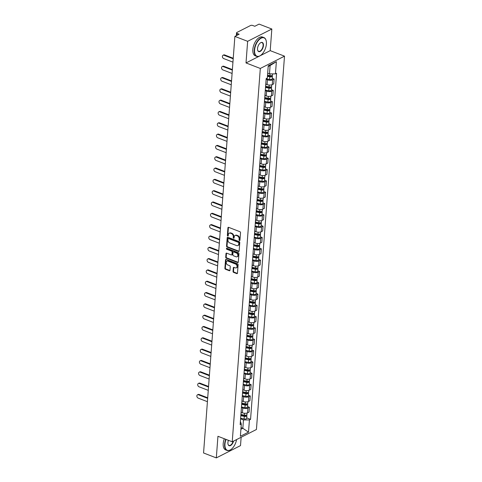 <?xml version="1.0" encoding="UTF-8"?>
<svg xmlns="http://www.w3.org/2000/svg" width="482" height="482" viewBox="0 0 482 482"><rect width="100%" height="100%" fill="white"/><g stroke="black" fill="none" stroke-linecap="round" stroke-linejoin="round"><path stroke-width="0.72" d="M239.47 240.56A0.554 0.41 -116.9 0 0 239.946 240.229L240.518 232.661A0.789 0.584 -116.9 0 0 239.94 231.709L228.619 227.335A0.789 0.584 -116.9 0 0 227.932 227.805L227.365 235.373A0.554 0.41 -116.9 0 0 228.245 235.71L228.317 234.734A2.531 1.868 -116.9 0 1 229.185 233.258A2.531 1.868 -116.9 0 1 230.504 233.234L231.45 233.595A2.531 1.868 -116.9 0 1 233.288 236.65L233.216 237.632A0.554 0.41 -116.9 0 0 234.095 237.969L234.168 236.993A2.531 1.868 -116.9 0 1 235.041 235.517A2.531 1.868 -116.9 0 1 236.355 235.487L237.301 235.855A2.531 1.868 -116.9 0 1 239.138 238.909L239.066 239.891A0.554 0.41 -116.9 0 0 239.47 240.56M233.035 271.432A0.789 0.584 -116.9 0 0 233.613 272.39L236.789 273.613A0.789 0.584 -116.9 0 0 237.475 273.149L238.108 264.745A0.789 0.584 -116.9 0 0 237.53 263.787L226.203 259.418A0.789 0.584 -116.9 0 0 225.522 259.888L224.889 268.287A0.789 0.584 -116.9 0 0 225.468 269.245L229.305 270.727A0.789 0.584 -116.9 0 0 229.986 270.257L230.257 266.66A0.789 0.584 -116.9 0 0 229.679 265.709L227.775 264.973A2.115 1.56 -116.9 0 1 226.287 263.1A2.115 1.56 -116.9 0 1 226.962 261.184A2.115 1.56 -116.9 0 1 228.064 261.16L235.517 264.04A2.115 1.56 -116.9 0 1 237.011 265.913A2.115 1.56 -116.9 0 1 236.337 267.829A2.115 1.56 -116.9 0 1 235.234 267.847L233.993 267.371A0.789 0.584 -116.9 0 0 233.306 267.841L233.035 271.432L233.523 271.191A0.789 0.584 -116.9 0 0 234.095 272.143L237.277 273.372A0.789 0.584 -116.9 0 0 237.403 273.402M259.822 55.918L270.209 50.64L271.836 29.022L247.64 41.319L246.013 62.937L260.31 68.456L232.234 441.795L217.942 436.282L216.316 457.9L203.561 452.978L234.885 36.397L239.162 34.222L237.18 33.451L237.042 35.3M247.64 41.319L234.885 36.397M238.457 251.471A0.789 0.584 -116.9 0 0 239.138 251.002L239.771 242.597A0.789 0.584 -116.9 0 0 239.193 241.645L227.872 237.271A0.789 0.584 -116.9 0 0 227.185 237.74L226.552 246.145A0.789 0.584 -116.9 0 0 227.13 247.097L238.457 251.471L238.939 251.224A0.789 0.584 -116.9 0 0 239.066 251.255M238.939 253.671L238.307 262.075A0.789 0.584 -116.9 0 1 237.626 262.545L226.299 258.171A0.789 0.584 -116.9 0 1 225.721 257.219L225.992 253.622A0.789 0.584 -116.9 0 1 226.673 253.152L231.27 254.924A0.789 0.584 -116.9 0 0 231.95 254.454L232.131 252.068A0.789 0.584 -116.9 0 0 231.553 251.116L226.775 249.266A0.554 0.41 -116.9 0 1 226.847 248.272L238.361 252.713A0.789 0.584 -116.9 0 1 238.939 253.671M271.836 29.022L259.081 24.1L254.797 26.275L252.809 25.51A1.609 0.687 4.3 0 0 250.556 25.504L236.867 32.469A1.609 0.687 4.3 0 0 236.542 32.842A1.609 0.687 4.3 0 0 237.18 33.451M270.209 50.64L284.5 56.159L256.43 429.498L232.234 441.795M216.316 457.9L240.512 445.603L241.139 437.27M265.883 82.47A3.705 1.585 -175.7 0 1 265.919 82.741A3.705 1.585 -175.7 0 1 265.847 83.006M265.817 84.103L267.094 84.597A3.705 1.585 4.3 0 0 272.27 84.603L272.625 79.819A3.705 1.585 -175.7 0 1 267.456 79.807L266.124 79.295M272.625 79.819L274.101 79.066L272.264 78.355M265.486 87.796A3.705 1.585 4.3 0 0 265.558 87.531L265.919 82.741M272.27 84.603L273.746 83.856L274.101 79.066M265.034 93.791A3.705 1.585 -175.7 0 1 265.07 94.062A3.705 1.585 -175.7 0 1 264.992 94.327M271.408 89.67L273.252 90.387L271.776 91.134A3.705 1.585 -175.7 0 1 266.6 91.128L265.275 90.616M264.636 99.111A3.705 1.585 4.3 0 0 264.708 98.852L265.07 94.062M264.967 95.424L266.245 95.918A3.705 1.585 4.3 0 0 271.414 95.924L272.89 95.171L273.252 90.387M264.184 105.106A3.705 1.585 -175.7 0 1 264.22 105.377A3.705 1.585 -175.7 0 1 264.142 105.642M270.559 100.991L272.402 101.702L270.926 102.449A3.705 1.585 -175.7 0 1 265.751 102.443L264.425 101.931M263.781 110.432A3.705 1.585 4.3 0 0 263.859 110.167L264.22 105.377M264.118 106.739L265.389 107.233A3.705 1.585 4.3 0 0 270.565 107.239L272.041 106.492L272.402 101.702M263.335 116.421A3.705 1.585 -175.7 0 1 263.365 116.698A3.705 1.585 -175.7 0 1 263.293 116.963M269.709 112.306L271.553 113.017L270.077 113.77A3.705 1.585 -175.7 0 1 264.901 113.764L263.57 113.252M262.931 121.747A3.705 1.585 4.3 0 0 263.009 121.482L263.365 116.698M263.262 118.06L264.54 118.554A3.705 1.585 4.3 0 0 269.715 118.56L271.191 117.807L271.553 113.017M262.479 127.742A3.705 1.585 -175.7 0 1 262.515 128.013A3.705 1.585 -175.7 0 1 262.443 128.278M268.86 123.627L270.697 124.338L269.221 125.085A3.705 1.585 -175.7 0 1 264.052 125.079L262.72 124.567M262.081 133.068A3.705 1.585 4.3 0 0 262.154 132.803L262.515 128.013M262.413 129.375L263.69 129.869A3.705 1.585 4.3 0 0 268.866 129.875L270.342 129.128L270.697 124.338M261.63 139.057A3.705 1.585 -175.7 0 1 261.666 139.334A3.705 1.585 -175.7 0 1 261.593 139.599M268.004 134.942L269.848 135.653L268.372 136.406A3.705 1.585 -175.7 0 1 263.196 136.4L261.871 135.888M261.232 144.383A3.705 1.585 4.3 0 0 261.304 144.118L261.666 139.334M261.563 140.696L262.841 141.184A3.705 1.585 4.3 0 0 268.01 141.196L269.486 140.443L269.848 135.653M260.78 150.378A3.705 1.585 -175.7 0 1 260.816 150.649A3.705 1.585 -175.7 0 1 260.738 150.914M267.155 146.263L268.998 146.974L267.522 147.721A3.705 1.585 -175.7 0 1 262.347 147.715L261.021 147.203M260.382 155.704A3.705 1.585 4.3 0 0 260.455 155.439L260.816 150.649M260.714 152.011L261.985 152.505A3.705 1.585 4.3 0 0 267.161 152.511L268.637 151.764L268.998 146.974M259.931 161.693A3.705 1.585 -175.7 0 1 259.961 161.97A3.705 1.585 -175.7 0 1 259.888 162.229M266.305 157.578L268.149 158.289L266.673 159.042A3.705 1.585 -175.7 0 1 261.497 159.036L260.166 158.524M259.527 167.019A3.705 1.585 4.3 0 0 259.605 166.754L259.961 161.97M259.858 163.332L261.136 163.82A3.705 1.585 4.3 0 0 266.311 163.832L267.787 163.079L268.149 158.289M259.075 173.014A3.705 1.585 -175.7 0 1 259.111 173.285A3.705 1.585 -175.7 0 1 259.039 173.55M265.455 168.899L267.293 169.61L265.817 170.357A3.705 1.585 -175.7 0 1 260.648 170.351L259.316 169.839M258.677 178.34A3.705 1.585 4.3 0 0 258.75 178.075L259.111 173.285M259.009 174.647L260.286 175.141A3.705 1.585 4.3 0 0 265.462 175.147L266.938 174.4L267.293 169.61M258.225 184.329A3.705 1.585 -175.7 0 1 258.262 184.606A3.705 1.585 -175.7 0 1 258.189 184.865M264.6 180.214L266.444 180.925L264.967 181.678A3.705 1.585 -175.7 0 1 259.792 181.672L258.466 181.154M257.828 189.655A3.705 1.585 4.3 0 0 257.9 189.39L258.262 184.606M258.159 185.968L259.437 186.456A3.705 1.585 4.3 0 0 264.606 186.462L266.082 185.715L266.444 180.925M257.376 195.65A3.705 1.585 -175.7 0 1 257.412 195.921A3.705 1.585 -175.7 0 1 257.334 196.186M263.75 191.535L265.594 192.246L264.118 192.993A3.705 1.585 -175.7 0 1 258.942 192.987L257.617 192.475M256.978 200.976A3.705 1.585 4.3 0 0 257.051 200.711L257.412 195.921M257.31 197.283L258.581 197.777A3.705 1.585 4.3 0 0 263.756 197.783L265.233 197.03L265.594 192.246M256.526 206.965A3.705 1.585 -175.7 0 1 256.557 207.236A3.705 1.585 -175.7 0 1 256.484 207.501M262.901 202.85L264.745 203.561L263.268 204.314A3.705 1.585 -175.7 0 1 258.093 204.308L256.761 203.79M256.123 212.291A3.705 1.585 4.3 0 0 256.201 212.026L256.557 207.236M256.454 208.604L257.731 209.092A3.705 1.585 4.3 0 0 262.907 209.098L264.383 208.351L264.745 203.561M255.677 218.286A3.705 1.585 -175.7 0 1 255.707 218.557A3.705 1.585 -175.7 0 1 255.635 218.822M262.051 214.171L263.889 214.882L262.413 215.629A3.705 1.585 -175.7 0 1 257.243 215.623L255.912 215.111M255.273 223.612A3.705 1.585 4.3 0 0 255.346 223.347L255.707 218.557M255.605 219.919L256.882 220.413A3.705 1.585 4.3 0 0 262.057 220.419L263.534 219.665L263.889 214.882M254.821 229.601A3.705 1.585 -175.7 0 1 254.858 229.872A3.705 1.585 -175.7 0 1 254.785 230.137M261.196 225.486L263.039 226.197L261.563 226.95A3.705 1.585 -175.7 0 1 256.388 226.938L255.062 226.426M254.424 234.927A3.705 1.585 4.3 0 0 254.496 234.662L254.858 229.872M254.755 231.233L256.032 231.728A3.705 1.585 4.3 0 0 261.202 231.734L262.678 230.986L263.039 226.197M253.972 240.922A3.705 1.585 -175.7 0 1 254.008 241.193A3.705 1.585 -175.7 0 1 253.93 241.458M260.346 236.807L262.19 237.518L260.714 238.265A3.705 1.585 -175.7 0 1 255.538 238.259L254.213 237.747M253.574 246.242A3.705 1.585 4.3 0 0 253.646 245.983L254.008 241.193M253.906 242.554L255.177 243.048A3.705 1.585 4.3 0 0 260.352 243.055L261.828 242.301L262.19 237.518M253.122 252.237A3.705 1.585 -175.7 0 1 253.152 252.508A3.705 1.585 -175.7 0 1 253.08 252.773M259.497 248.122L261.34 248.833L259.864 249.586A3.705 1.585 -175.7 0 1 254.689 249.574L253.357 249.061M252.719 257.563A3.705 1.585 4.3 0 0 252.797 257.298L253.152 252.508M253.05 253.869L254.327 254.363A3.705 1.585 4.3 0 0 259.503 254.369L260.979 253.622L261.34 248.833M252.273 263.558A3.705 1.585 -175.7 0 1 252.303 263.829A3.705 1.585 -175.7 0 1 252.231 264.094M258.647 259.437L260.485 260.147L259.015 260.901A3.705 1.585 -175.7 0 1 253.839 260.895L252.508 260.382M251.869 268.878A3.705 1.585 4.3 0 0 251.941 268.619L252.303 263.829M252.2 265.19L253.478 265.684A3.705 1.585 4.3 0 0 258.653 265.69L260.129 264.937L260.485 260.147M251.417 274.873A3.705 1.585 -175.7 0 1 251.453 275.144A3.705 1.585 -175.7 0 1 251.381 275.409M257.792 270.757L259.635 271.468L258.159 272.216A3.705 1.585 -175.7 0 1 252.984 272.21L251.658 271.697M251.02 280.199A3.705 1.585 4.3 0 0 251.092 279.934L251.453 275.144M251.351 276.505L252.628 276.999A3.705 1.585 4.3 0 0 257.804 277.005L259.274 276.258L259.635 271.468M250.568 286.188A3.705 1.585 -175.7 0 1 250.604 286.465A3.705 1.585 -175.7 0 1 250.526 286.73M256.942 282.072L258.786 282.783L257.31 283.537A3.705 1.585 -175.7 0 1 252.134 283.53L250.809 283.018M250.17 291.514A3.705 1.585 4.3 0 0 250.242 291.248L250.604 286.465M250.501 287.826L251.773 288.32A3.705 1.585 4.3 0 0 256.948 288.326L258.424 287.573L258.786 282.783M249.718 297.508A3.705 1.585 -175.7 0 1 249.748 297.78A3.705 1.585 -175.7 0 1 249.676 298.045M256.093 293.393L257.936 294.104L256.46 294.851A3.705 1.585 -175.7 0 1 251.285 294.845L249.953 294.333M249.315 302.835A3.705 1.585 4.3 0 0 249.393 302.569L249.748 297.78M249.646 299.141L250.923 299.635A3.705 1.585 4.3 0 0 256.099 299.641L257.575 298.894L257.936 294.104M248.869 308.823A3.705 1.585 -175.7 0 1 248.899 309.101A3.705 1.585 -175.7 0 1 248.826 309.366M255.243 304.708L257.087 305.419L255.611 306.172A3.705 1.585 -175.7 0 1 250.435 306.166L249.104 305.654M248.465 314.15A3.705 1.585 4.3 0 0 248.537 313.884L248.899 309.101M248.796 310.462L250.074 310.95A3.705 1.585 4.3 0 0 255.249 310.962L256.725 310.209L257.087 305.419M248.013 320.144A3.705 1.585 -175.7 0 1 248.049 320.416A3.705 1.585 -175.7 0 1 247.977 320.681M254.388 316.029L256.231 316.74L254.755 317.487A3.705 1.585 -175.7 0 1 249.58 317.481L248.254 316.969M247.615 325.471A3.705 1.585 4.3 0 0 247.688 325.205L248.049 320.416M247.947 321.777L249.224 322.271A3.705 1.585 4.3 0 0 254.4 322.277L255.876 321.53L256.231 316.74M247.164 331.459A3.705 1.585 -175.7 0 1 247.2 331.737A3.705 1.585 -175.7 0 1 247.121 331.996M253.538 327.344L255.382 328.055L253.906 328.808A3.705 1.585 -175.7 0 1 248.73 328.802L247.405 328.29M246.766 336.785A3.705 1.585 4.3 0 0 246.838 336.52L247.2 331.737M247.097 333.098L248.369 333.586A3.705 1.585 4.3 0 0 253.544 333.598L255.02 332.845L255.382 328.055M246.314 342.78A3.705 1.585 -175.7 0 1 246.344 343.051A3.705 1.585 -175.7 0 1 246.272 343.317M252.689 338.665L254.532 339.376L253.056 340.123A3.705 1.585 -175.7 0 1 247.881 340.117L246.549 339.605M245.91 348.106A3.705 1.585 4.3 0 0 245.989 347.841L246.344 343.051M246.242 344.413L247.519 344.907A3.705 1.585 4.3 0 0 252.695 344.913L254.171 344.16L254.532 339.376M245.465 354.095A3.705 1.585 -175.7 0 1 245.495 354.372A3.705 1.585 -175.7 0 1 245.422 354.632M251.839 349.98L253.683 350.691L252.207 351.444A3.705 1.585 -175.7 0 1 247.031 351.438L245.7 350.92M245.061 359.421A3.705 1.585 4.3 0 0 245.133 359.156L245.495 354.372M245.392 355.734L246.67 356.222A3.705 1.585 4.3 0 0 251.845 356.228L253.321 355.481L253.683 350.691M244.609 365.416A3.705 1.585 -175.7 0 1 244.645 365.687A3.705 1.585 -175.7 0 1 244.573 365.952M250.983 361.301L252.827 362.012L251.351 362.759A3.705 1.585 -175.7 0 1 246.175 362.753L244.85 362.241M244.211 370.742A3.705 1.585 4.3 0 0 244.284 370.477L244.645 365.687M244.543 367.049L245.82 367.543A3.705 1.585 4.3 0 0 250.995 367.549L252.472 366.796L252.827 362.012M243.759 376.731A3.705 1.585 -175.7 0 1 243.796 377.002A3.705 1.585 -175.7 0 1 243.717 377.267M250.134 372.616L251.978 373.327L250.501 374.08A3.705 1.585 -175.7 0 1 245.326 374.074L244 373.556M243.362 382.057A3.705 1.585 4.3 0 0 243.434 381.792L243.796 377.002M243.693 378.37L244.964 378.858A3.705 1.585 4.3 0 0 250.14 378.864L251.616 378.117L251.978 373.327M242.91 388.052A3.705 1.585 -175.7 0 1 242.94 388.323A3.705 1.585 -175.7 0 1 242.868 388.588M249.284 383.937L251.128 384.648L249.652 385.395A3.705 1.585 -175.7 0 1 244.476 385.389L243.145 384.877M242.506 393.378A3.705 1.585 4.3 0 0 242.585 393.113L242.94 388.323M242.838 389.685L244.115 390.179A3.705 1.585 4.3 0 0 249.29 390.185L250.767 389.432L251.128 384.648M242.06 399.367A3.705 1.585 -175.7 0 1 242.091 399.638A3.705 1.585 -175.7 0 1 242.018 399.903M248.435 395.252L250.279 395.963L248.802 396.716A3.705 1.585 -175.7 0 1 243.627 396.704L242.295 396.192M241.657 404.693A3.705 1.585 4.3 0 0 241.729 404.428L242.091 399.638M241.988 401L243.265 401.494A3.705 1.585 4.3 0 0 248.441 401.5L249.917 400.753L250.279 395.963M241.205 410.688A3.705 1.585 -175.7 0 1 241.241 410.959A3.705 1.585 -175.7 0 1 241.169 411.224M247.579 406.573L249.423 407.284L247.947 408.031A3.705 1.585 -175.7 0 1 242.777 408.025L241.446 407.513M240.807 416.008A3.705 1.585 4.3 0 0 240.88 415.749L241.241 410.959M241.139 412.321L242.416 412.815A3.705 1.585 4.3 0 0 247.591 412.821L249.067 412.068L249.423 407.284M267.679 73.18L269.48 73.873L270.107 65.528L268.179 66.51M240.904 429.263L242.832 428.281L243.464 419.936L249.423 419.943L248.507 432.131L240.379 436.264L241.295 424.076L240.157 424.654L266.178 78.59L267.317 78.012L268.233 65.823L276.361 61.696L275.445 73.885L269.48 73.873M249.423 419.943L250.562 419.364L276.584 73.306L275.445 73.885M260.31 68.456L284.5 56.159M246.013 62.937L259.418 56.129M241.03 427.582L242.832 428.281L248.507 432.131M240.398 421.437L241.295 424.076M243.464 419.936L240.596 418.828M246.73 417.888L250.562 419.364M276.361 61.696L270.107 65.528M239.94 240.307A0.554 0.41 -116.9 0 1 239.554 239.644L239.626 238.662A2.531 1.868 -116.9 0 0 237.783 235.608L237.301 235.855M235.041 235.517L235.523 235.27A2.531 1.868 -116.9 0 1 236.837 235.246L237.783 235.608M229.185 233.258L229.673 233.011A2.531 1.868 -116.9 0 1 230.986 232.987L231.932 233.348A2.531 1.868 -116.9 0 1 233.776 236.403L233.698 237.385A0.554 0.41 -116.9 0 0 234.083 238.048M228.486 227.299A0.789 0.584 -116.9 0 0 228.42 227.558L227.847 235.126A0.554 0.41 -116.9 0 0 228.233 235.788M227.739 237.234A0.789 0.584 -116.9 0 0 227.673 237.493L227.04 245.898A0.789 0.584 -116.9 0 0 227.612 246.85L238.939 251.224M238.831 243.042A0.554 0.41 -116.9 0 0 238.427 242.374L228.486 238.536A0.554 0.41 -116.9 0 0 228.01 238.861L227.932 239.897A2.531 1.868 -116.9 0 0 229.775 242.952L236.566 245.573A2.531 1.868 -116.9 0 0 237.885 245.549A2.531 1.868 -116.9 0 0 238.753 244.073L238.831 243.042L239.313 242.795A0.554 0.41 -116.9 0 0 238.909 242.127L238.427 242.374M228.197 238.542L228.685 238.295A0.554 0.41 -116.9 0 1 228.968 238.289L238.909 242.127M237.885 245.549L238.367 245.302A2.531 1.868 -116.9 0 0 239.235 243.826L238.753 244.073M239.313 242.795L239.235 243.826M226.546 253.116A0.789 0.584 -116.9 0 0 226.474 253.375L226.209 256.972A0.789 0.584 -116.9 0 0 226.781 257.924L238.108 262.298A0.789 0.584 -116.9 0 0 238.235 262.329M231.679 254.918L232.161 254.671A0.789 0.584 -116.9 0 0 232.432 254.207L232.613 251.821A0.789 0.584 -116.9 0 0 232.041 250.869L227.257 249.025L226.775 249.266M226.865 248.278A0.554 0.41 -116.9 0 0 227.257 249.025M236.035 256.761A2.115 1.56 -116.9 0 0 237.138 256.743A2.115 1.56 -116.9 0 0 237.813 254.827A2.115 1.56 -116.9 0 0 236.319 252.954L233.692 251.941A0.789 0.584 -116.9 0 0 233.011 252.411L232.83 254.797A0.789 0.584 -116.9 0 0 233.409 255.749L236.035 256.761M237.138 256.743L237.62 256.496A2.115 1.56 -116.9 0 0 238.295 254.58A2.115 1.56 -116.9 0 0 236.807 252.707L236.319 252.954M233.282 251.947L233.764 251.7A0.789 0.584 -116.9 0 1 234.18 251.694L236.807 252.707M233.86 267.335A0.789 0.584 -116.9 0 0 233.794 267.594L233.523 271.191M236.337 267.829L236.819 267.582A2.115 1.56 -116.9 0 0 237.493 265.666A2.115 1.56 -116.9 0 0 236.005 263.793L235.517 264.04M226.962 261.184L227.45 260.937A2.115 1.56 -116.9 0 1 228.546 260.913L236.005 263.793M226.076 259.382A0.789 0.584 -116.9 0 0 226.004 259.641L225.371 268.046A0.789 0.584 -116.9 0 0 225.95 268.998L229.787 270.48A0.789 0.584 -116.9 0 0 229.914 270.516M267.474 75.897L270.125 76.421A0.964 0.416 4.3 0 0 271.378 76.114A0.964 0.416 4.3 0 0 270.998 75.746L271.155 75.668M267.438 76.361L269.812 76.831A2.012 0.862 4.3 0 0 272.42 76.192A2.012 0.862 4.3 0 0 271.86 75.529M266.166 78.759L269.613 79.44A2.012 0.862 4.3 0 0 272.228 78.807L272.42 76.192M271.005 75.68L270.944 76.421M233.198 58.81L223.991 55.255A1.85 1.368 -116.9 0 0 223.027 55.273A1.85 1.368 -116.9 0 0 222.437 56.948A1.85 1.368 -116.9 0 0 223.738 58.593L232.945 62.148M267.534 75.126L269.902 75.596A2.012 0.862 4.3 0 0 272.517 74.963L272.595 73.879M223.027 55.273L223.654 54.954A1.85 1.368 63.1 0 1 224.618 54.936L233.24 58.262M265.6 87.013L269.275 87.736A0.964 0.416 4.3 0 0 270.529 87.435A0.964 0.416 4.3 0 0 270.149 87.067L270.306 86.983M265.564 87.477L268.962 88.146A2.012 0.862 4.3 0 0 271.571 87.513A2.012 0.862 4.3 0 0 271.011 86.85M265.311 90.08L268.763 90.761A2.012 0.862 4.3 0 0 271.378 90.122L271.571 87.513M270.149 86.995L270.095 87.742M232.348 70.125L223.142 66.57A1.85 1.368 -116.9 0 0 222.178 66.588A1.85 1.368 -116.9 0 0 221.581 68.269A1.85 1.368 -116.9 0 0 222.889 69.908L232.095 73.463M265.654 86.242L269.052 86.917A2.012 0.862 4.3 0 0 271.667 86.278L271.776 84.802M222.178 66.588L222.805 66.269A1.85 1.368 63.1 0 1 223.768 66.251L232.39 69.577M264.745 98.334L268.426 99.057A0.964 0.416 4.3 0 0 269.679 98.75A0.964 0.416 4.3 0 0 269.293 98.382L269.456 98.304M264.714 98.798L268.106 99.467A2.012 0.862 4.3 0 0 270.721 98.828A2.012 0.862 4.3 0 0 270.155 98.165M264.461 101.395L267.914 102.076A2.012 0.862 4.3 0 0 270.523 101.443L270.721 98.828M269.299 98.31L269.245 99.057M231.493 81.446L222.286 77.891A1.85 1.368 -116.9 0 0 221.322 77.909A1.85 1.368 -116.9 0 0 220.732 79.584A1.85 1.368 -116.9 0 0 222.039 81.229L231.246 84.778M264.805 97.563L268.203 98.232A2.012 0.862 4.3 0 0 270.812 97.599L270.926 96.123M221.322 77.909L221.955 77.59A1.85 1.368 63.1 0 1 222.919 77.572L231.535 80.898M254.592 50.038A9.821 5.115 111.1 0 0 260.605 55.418A9.821 5.115 111.1 0 0 266.395 44.037A9.821 5.115 111.1 0 0 266.209 40.904A9.821 5.115 111.1 0 0 260.003 38.928A9.821 5.115 111.1 0 0 254.592 50.038M260.515 55.484A10.062 5.242 -68.9 0 1 260.419 55.551A10.062 5.242 -68.9 0 1 256.677 56.346A10.062 5.242 -68.9 0 1 254.255 50.038A10.062 5.242 -68.9 0 1 257.87 40.639A10.062 5.242 -68.9 0 1 263.925 37.572A10.062 5.242 -68.9 0 1 266.154 40.681A10.062 5.242 -68.9 0 1 266.185 40.789M257.539 48.537A4.91 2.561 -68.9 0 1 260.437 42.844A4.91 2.561 -68.9 0 1 263.443 45.537A4.91 2.561 -68.9 0 1 260.738 51.086A4.91 2.561 -68.9 0 1 257.635 50.104A4.91 2.561 -68.9 0 1 257.539 48.537M257.611 49.983A4.669 2.434 111.1 0 0 258.617 51.315A4.669 2.434 111.1 0 0 261.431 49.893A4.669 2.434 111.1 0 0 263.106 45.537A4.669 2.434 111.1 0 0 261.985 42.603A4.669 2.434 111.1 0 0 260.34 42.916M256.677 56.346L255.267 55.804A10.062 5.242 -68.9 0 1 252.839 49.489A10.062 5.242 -68.9 0 1 256.46 40.096A10.062 5.242 -68.9 0 1 262.515 37.03L263.925 37.572M226.04 439.403A9.821 5.115 111.1 0 0 224.955 444.127A9.821 5.115 111.1 0 0 230.974 449.507A9.821 5.115 111.1 0 0 236.584 439.59M230.878 449.573A10.062 5.242 -68.9 0 1 230.788 449.64A10.062 5.242 -68.9 0 1 227.046 450.441A10.062 5.242 -68.9 0 1 224.618 444.127A10.062 5.242 -68.9 0 1 225.733 439.289M233.547 441.132A4.91 2.561 -68.9 0 1 230.619 445.501A4.91 2.561 -68.9 0 1 228.004 444.193A4.91 2.561 -68.9 0 1 227.908 442.627A4.91 2.561 -68.9 0 1 228.426 440.325M227.046 450.441L225.636 449.893A10.062 5.242 -68.9 0 1 223.208 443.579A10.062 5.242 -68.9 0 1 224.323 438.741M227.98 444.073A4.669 2.434 111.1 0 0 228.986 445.404A4.669 2.434 111.1 0 0 233.143 441.337M263.895 109.649L267.57 110.372A0.964 0.416 4.3 0 0 268.829 110.071A0.964 0.416 4.3 0 0 268.444 109.703L268.607 109.619M263.859 110.113L267.257 110.782A2.012 0.862 4.3 0 0 269.872 110.149A2.012 0.862 4.3 0 0 269.305 109.486M263.612 112.716L267.064 113.397A2.012 0.862 4.3 0 0 269.673 112.758L269.872 110.149M268.45 109.631L268.396 110.378M230.643 92.761L221.437 89.206A1.85 1.368 -116.9 0 0 220.473 89.224A1.85 1.368 -116.9 0 0 219.882 90.905A1.85 1.368 -116.9 0 0 221.19 92.544L230.396 96.099M263.955 108.878L267.353 109.547A2.012 0.862 4.3 0 0 269.962 108.914L270.077 107.438M220.473 89.224L221.105 88.905A1.85 1.368 63.1 0 1 222.069 88.887L230.685 92.213M263.045 120.964L266.721 121.693A0.964 0.416 4.3 0 0 267.974 121.386A0.964 0.416 4.3 0 0 267.594 121.018L267.751 120.94M263.009 121.428L266.407 122.103A2.012 0.862 4.3 0 0 269.016 121.464A2.012 0.862 4.3 0 0 268.456 120.801M262.762 124.031L266.209 124.711A2.012 0.862 4.3 0 0 268.823 124.079L269.016 121.464M267.6 120.946L267.54 121.693M229.793 104.076L220.587 100.527A1.85 1.368 -116.9 0 0 219.623 100.545A1.85 1.368 -116.9 0 0 219.033 102.22A1.85 1.368 -116.9 0 0 220.334 103.865L229.54 107.414M263.106 120.199L266.498 120.868A2.012 0.862 4.3 0 0 269.113 120.235L269.221 118.759M219.623 100.545L220.25 100.226A1.85 1.368 63.1 0 1 221.214 100.208L229.836 103.534M262.196 132.285L265.871 133.008A0.964 0.416 4.3 0 0 267.124 132.707A0.964 0.416 4.3 0 0 266.745 132.339L266.901 132.255M262.16 132.749L265.558 133.418A2.012 0.862 4.3 0 0 268.167 132.785A2.012 0.862 4.3 0 0 267.606 132.122M261.913 135.352L265.359 136.032A2.012 0.862 4.3 0 0 267.974 135.394L268.167 132.785M266.745 132.267L266.691 133.008M228.944 115.397L219.738 111.842A1.85 1.368 -116.9 0 0 218.774 111.86A1.85 1.368 -116.9 0 0 218.177 113.541A1.85 1.368 -116.9 0 0 219.485 115.18L228.691 118.735M262.25 131.514L265.648 132.182A2.012 0.862 4.3 0 0 268.263 131.55L268.372 130.074M218.774 111.86L219.4 111.541A1.85 1.368 63.1 0 1 220.364 111.523L228.986 114.849M261.34 143.6L265.022 144.329A0.964 0.416 4.3 0 0 266.275 144.022A0.964 0.416 4.3 0 0 265.889 143.654L266.052 143.576M261.31 144.064L264.708 144.739A2.012 0.862 4.3 0 0 267.317 144.1A2.012 0.862 4.3 0 0 266.751 143.437M261.057 146.667L264.51 147.347A2.012 0.862 4.3 0 0 267.118 146.715L267.317 144.1M265.895 143.582L265.841 144.329M228.094 126.712L218.882 123.163A1.85 1.368 -116.9 0 0 217.918 123.181A1.85 1.368 -116.9 0 0 217.328 124.856A1.85 1.368 -116.9 0 0 218.635 126.501L227.841 130.05M261.401 142.835L264.799 143.503A2.012 0.862 4.3 0 0 267.408 142.865L267.522 141.395M217.918 123.181L218.551 122.862A1.85 1.368 63.1 0 1 219.515 122.844L228.131 126.17M260.491 154.921L264.166 155.644A0.964 0.416 4.3 0 0 265.425 155.343A0.964 0.416 4.3 0 0 265.04 154.975L265.202 154.891M260.455 155.385L263.853 156.054A2.012 0.862 4.3 0 0 266.468 155.421A2.012 0.862 4.3 0 0 265.901 154.758M260.208 157.988L263.66 158.668A2.012 0.862 4.3 0 0 266.269 158.03L266.468 155.421M265.046 154.903L264.992 155.644M227.239 138.033L218.033 134.478A1.85 1.368 -116.9 0 0 217.069 134.496A1.85 1.368 -116.9 0 0 216.478 136.177A1.85 1.368 -116.9 0 0 217.786 137.816L226.992 141.371M260.551 154.15L263.949 154.818A2.012 0.862 4.3 0 0 266.558 154.186L266.673 152.71M217.069 134.496L217.701 134.177A1.85 1.368 63.1 0 1 218.665 134.159L227.281 137.484M259.641 166.236L263.317 166.965A0.964 0.416 4.3 0 0 264.57 166.658A0.964 0.416 4.3 0 0 264.19 166.29L264.347 166.212M259.605 166.7L263.003 167.368A2.012 0.862 4.3 0 0 265.618 166.736A2.012 0.862 4.3 0 0 265.052 166.073M259.358 169.303L262.804 169.983A2.012 0.862 4.3 0 0 265.419 169.351L265.618 166.736M264.196 166.218L264.136 166.965M226.389 149.348L217.183 145.799A1.85 1.368 -116.9 0 0 216.219 145.817A1.85 1.368 -116.9 0 0 215.629 147.492A1.85 1.368 -116.9 0 0 216.93 149.137L226.136 152.686M259.702 165.471L263.094 166.139A2.012 0.862 4.3 0 0 265.709 165.501L265.817 164.031M216.219 145.817L216.846 145.498A1.85 1.368 63.1 0 1 217.81 145.48L226.432 148.805M258.792 177.557L262.467 178.28A0.964 0.416 4.3 0 0 263.72 177.978A0.964 0.416 4.3 0 0 263.341 177.611L263.497 177.527M258.756 178.021L262.154 178.689A2.012 0.862 4.3 0 0 264.763 178.057A2.012 0.862 4.3 0 0 264.202 177.394M258.509 180.623L261.955 181.298A2.012 0.862 4.3 0 0 264.57 180.666L264.763 178.057M263.341 177.539L263.286 178.28M225.54 160.669L216.334 157.114A1.85 1.368 -116.9 0 0 215.37 157.132A1.85 1.368 -116.9 0 0 214.779 158.807A1.85 1.368 -116.9 0 0 216.081 160.452L225.287 164.007M258.846 176.786L262.244 177.454A2.012 0.862 4.3 0 0 264.859 176.822L264.967 175.346M215.37 157.132L215.996 156.813A1.85 1.368 63.1 0 1 216.96 156.795L225.582 160.12M257.942 188.872L261.618 189.601A0.964 0.416 4.3 0 0 262.871 189.293A0.964 0.416 4.3 0 0 262.485 188.926L262.648 188.842M257.906 189.336L261.304 190.004A2.012 0.862 4.3 0 0 263.913 189.372A2.012 0.862 4.3 0 0 263.353 188.709M257.653 191.938L261.105 192.619A2.012 0.862 4.3 0 0 263.714 191.981L263.913 189.372M262.491 188.854L262.437 189.601M224.69 171.984L215.484 168.435A1.85 1.368 -116.9 0 0 214.514 168.453A1.85 1.368 -116.9 0 0 213.924 170.128A1.85 1.368 -116.9 0 0 215.231 171.767L224.437 175.321M257.997 188.107L261.395 188.775A2.012 0.862 4.3 0 0 264.003 188.137L264.118 186.667M214.514 168.453L215.147 168.128A1.85 1.368 63.1 0 1 216.111 168.11L224.726 171.441M257.087 200.193L260.768 200.916A0.964 0.416 4.3 0 0 262.021 200.608A0.964 0.416 4.3 0 0 261.636 200.241L261.798 200.163M257.051 200.657L260.449 201.325A2.012 0.862 4.3 0 0 263.064 200.687A2.012 0.862 4.3 0 0 262.497 200.03M256.804 203.253L260.256 203.934A2.012 0.862 4.3 0 0 262.865 203.302L263.064 200.687M261.642 200.175L261.587 200.916M223.835 183.305L214.629 179.75A1.85 1.368 -116.9 0 0 213.665 179.768A1.85 1.368 -116.9 0 0 213.074 181.443A1.85 1.368 -116.9 0 0 214.382 183.088L223.588 186.642M257.147 199.421L260.545 200.09A2.012 0.862 4.3 0 0 263.154 199.458L263.268 197.982M213.665 179.768L214.297 179.449A1.85 1.368 63.1 0 1 215.261 179.431L223.877 182.756M256.237 211.508L259.912 212.237A0.964 0.416 4.3 0 0 261.166 211.929A0.964 0.416 4.3 0 0 260.786 211.562L260.943 211.478M256.201 211.972L259.599 212.64A2.012 0.862 4.3 0 0 262.214 212.008A2.012 0.862 4.3 0 0 261.648 211.345M255.954 214.574L259.4 215.255A2.012 0.862 4.3 0 0 262.015 214.617L262.214 212.008M260.792 211.49L260.732 212.237M222.985 194.62L213.779 191.065A1.85 1.368 -116.9 0 0 212.815 191.083A1.85 1.368 -116.9 0 0 212.225 192.764A1.85 1.368 -116.9 0 0 213.526 194.403L222.732 197.957M256.297 210.736L259.69 211.411A2.012 0.862 4.3 0 0 262.304 210.773L262.413 209.296M212.815 191.083L213.442 190.764A1.85 1.368 63.1 0 1 214.406 190.745L223.027 194.071M255.388 222.829L259.063 223.552A0.964 0.416 4.3 0 0 260.316 223.244A0.964 0.416 4.3 0 0 259.937 222.877L260.093 222.798M255.352 223.293L258.75 223.961A2.012 0.862 4.3 0 0 261.358 223.323A2.012 0.862 4.3 0 0 260.798 222.66M255.105 225.889L258.551 226.57A2.012 0.862 4.3 0 0 261.166 225.938L261.358 223.323M259.937 222.811L259.882 223.552M222.136 205.941L212.93 202.386A1.85 1.368 -116.9 0 0 211.966 202.404A1.85 1.368 -116.9 0 0 211.375 204.079A1.85 1.368 -116.9 0 0 212.676 205.724L221.883 209.278M255.442 222.057L258.84 222.726A2.012 0.862 4.3 0 0 261.455 222.094L261.563 220.617M211.966 202.404L212.592 202.085A1.85 1.368 63.1 0 1 213.556 202.066L222.178 205.392M254.538 234.144L258.213 234.867A0.964 0.416 4.3 0 0 259.467 234.565A0.964 0.416 4.3 0 0 259.081 234.198L259.244 234.113M254.502 234.607L257.9 235.276A2.012 0.862 4.3 0 0 260.509 234.644A2.012 0.862 4.3 0 0 259.949 233.981M254.249 237.21L257.701 237.891A2.012 0.862 4.3 0 0 260.31 237.252L260.509 234.644M259.087 234.125L259.033 234.873M221.286 217.255L212.08 213.701A1.85 1.368 -116.9 0 0 211.11 213.719A1.85 1.368 -116.9 0 0 210.52 215.4A1.85 1.368 -116.9 0 0 211.827 217.039L221.033 220.593M254.592 233.372L257.99 234.047A2.012 0.862 4.3 0 0 260.599 233.409L260.714 231.932M211.11 213.719L211.743 213.399A1.85 1.368 63.1 0 1 212.707 213.381L221.322 216.707M253.683 245.465L257.364 246.188A0.964 0.416 4.3 0 0 258.617 245.88A0.964 0.416 4.3 0 0 258.232 245.513L258.394 245.434M253.653 245.928L257.045 246.597A2.012 0.862 4.3 0 0 259.659 245.959A2.012 0.862 4.3 0 0 259.093 245.296M253.399 248.525L256.852 249.206A2.012 0.862 4.3 0 0 259.461 248.573L259.659 245.959M258.238 245.446L258.183 246.188M220.431 228.576L211.224 225.022A1.85 1.368 -116.9 0 0 210.26 225.04A1.85 1.368 -116.9 0 0 209.67 226.715A1.85 1.368 -116.9 0 0 210.977 228.36L220.184 231.914M253.743 244.693L257.141 245.362A2.012 0.862 4.3 0 0 259.75 244.729L259.864 243.253M210.26 225.04L210.893 224.72A1.85 1.368 63.1 0 1 211.857 224.702L220.473 228.028M252.833 256.779L256.508 257.502A0.964 0.416 4.3 0 0 257.762 257.201A0.964 0.416 4.3 0 0 257.382 256.834L257.539 256.749M252.797 257.243L256.195 257.912A2.012 0.862 4.3 0 0 258.81 257.28A2.012 0.862 4.3 0 0 258.244 256.617M252.55 259.846L255.996 260.527A2.012 0.862 4.3 0 0 258.611 259.888L258.81 257.28M257.388 256.761L257.328 257.509M219.581 239.891L210.375 236.337A1.85 1.368 -116.9 0 0 209.411 236.355A1.85 1.368 -116.9 0 0 208.82 238.036A1.85 1.368 -116.9 0 0 210.122 239.675L219.328 243.229M252.893 256.008L256.285 256.683A2.012 0.862 4.3 0 0 258.9 256.044L259.009 254.568M209.411 236.355L210.038 236.035A1.85 1.368 63.1 0 1 211.002 236.017L219.623 239.343M251.984 268.094L255.659 268.823A0.964 0.416 4.3 0 0 256.912 268.516A0.964 0.416 4.3 0 0 256.532 268.149L256.689 268.07M251.947 268.558L255.346 269.233A2.012 0.862 4.3 0 0 257.954 268.595A2.012 0.862 4.3 0 0 257.394 267.932M251.7 271.161L255.147 271.842A2.012 0.862 4.3 0 0 257.762 271.209L257.954 268.595M256.538 268.076L256.478 268.823M218.732 251.212L209.525 247.658A1.85 1.368 -116.9 0 0 208.561 247.676A1.85 1.368 -116.9 0 0 207.971 249.351A1.85 1.368 -116.9 0 0 209.272 250.995L218.479 254.544M252.038 267.329L255.436 267.998A2.012 0.862 4.3 0 0 258.051 267.365L258.159 265.889M208.561 247.676L209.188 247.356A1.85 1.368 63.1 0 1 210.152 247.338L218.774 250.664M251.134 279.415L254.809 280.138A0.964 0.416 4.3 0 0 256.062 279.837A0.964 0.416 4.3 0 0 255.677 279.47L255.84 279.385M251.098 279.879L254.496 280.548A2.012 0.862 4.3 0 0 257.105 279.915A2.012 0.862 4.3 0 0 256.545 279.253M250.845 282.482L254.297 283.163A2.012 0.862 4.3 0 0 256.912 282.524L257.105 279.915M255.683 279.397L255.629 280.144M217.882 262.527L208.676 258.973A1.85 1.368 -116.9 0 0 207.712 258.991A1.85 1.368 -116.9 0 0 207.115 260.672A1.85 1.368 -116.9 0 0 208.423 262.31L217.629 265.865M251.188 278.644L254.586 279.313A2.012 0.862 4.3 0 0 257.195 278.68L257.31 277.204M207.712 258.991L208.338 258.671A1.85 1.368 63.1 0 1 209.302 258.653L217.918 261.979M250.279 290.73L253.96 291.459A0.964 0.416 4.3 0 0 255.213 291.152A0.964 0.416 4.3 0 0 254.827 290.785L254.99 290.706M250.248 291.194L253.64 291.869A2.012 0.862 4.3 0 0 256.255 291.23A2.012 0.862 4.3 0 0 255.689 290.568M249.995 293.797L253.448 294.478A2.012 0.862 4.3 0 0 256.056 293.845L256.255 291.23M254.833 290.712L254.779 291.459M217.027 273.842L207.82 270.294A1.85 1.368 -116.9 0 0 206.856 270.312A1.85 1.368 -116.9 0 0 206.266 271.987A1.85 1.368 -116.9 0 0 207.573 273.631L216.78 277.18M250.339 289.965L253.737 290.634A2.012 0.862 4.3 0 0 256.346 289.995L256.46 288.525M206.856 270.312L207.489 269.992A1.85 1.368 63.1 0 1 208.453 269.974L217.069 273.3M249.429 302.051L253.104 302.774A0.964 0.416 4.3 0 0 254.357 302.473A0.964 0.416 4.3 0 0 253.978 302.106L254.135 302.021M249.393 302.515L252.791 303.184A2.012 0.862 4.3 0 0 255.406 302.551A2.012 0.862 4.3 0 0 254.839 301.889M249.146 305.118L252.598 305.799A2.012 0.862 4.3 0 0 255.207 305.16L255.406 302.551M253.984 302.033L253.93 302.774M216.177 285.163L206.971 281.608A1.85 1.368 -116.9 0 0 206.007 281.627A1.85 1.368 -116.9 0 0 205.416 283.308A1.85 1.368 -116.9 0 0 206.718 284.946L215.924 288.501M249.489 301.28L252.887 301.949A2.012 0.862 4.3 0 0 255.496 301.316L255.605 299.84M206.007 281.627L206.633 281.307A1.85 1.368 63.1 0 1 207.597 281.289L216.219 284.615M248.579 313.366L252.255 314.095A0.964 0.416 4.3 0 0 253.508 313.788A0.964 0.416 4.3 0 0 253.128 313.421L253.285 313.342M248.543 313.83L251.941 314.505A2.012 0.862 4.3 0 0 254.55 313.866A2.012 0.862 4.3 0 0 253.99 313.204M248.296 316.433L251.743 317.114A2.012 0.862 4.3 0 0 254.357 316.481L254.55 313.866M253.134 313.348L253.074 314.095M215.327 296.478L206.121 292.929A1.85 1.368 -116.9 0 0 205.157 292.948A1.85 1.368 -116.9 0 0 204.567 294.623A1.85 1.368 -116.9 0 0 205.868 296.267L215.074 299.816M248.634 312.601L252.032 313.27A2.012 0.862 4.3 0 0 254.647 312.631L254.755 311.161M205.157 292.948L205.784 292.628A1.85 1.368 63.1 0 1 206.748 292.61L215.37 295.936M247.73 324.687L251.405 325.41A0.964 0.416 4.3 0 0 252.658 325.109A0.964 0.416 4.3 0 0 252.273 324.741L252.435 324.657M247.694 325.151L251.092 325.82A2.012 0.862 4.3 0 0 253.701 325.187A2.012 0.862 4.3 0 0 253.14 324.525M247.441 327.754L250.893 328.435A2.012 0.862 4.3 0 0 253.508 327.796L253.701 325.187M252.279 324.669L252.225 325.41M214.478 307.799L205.272 304.244A1.85 1.368 -116.9 0 0 204.308 304.263A1.85 1.368 -116.9 0 0 203.711 305.943A1.85 1.368 -116.9 0 0 205.019 307.582L214.225 311.137M247.784 323.916L251.182 324.585A2.012 0.862 4.3 0 0 253.797 323.952L253.906 322.476M204.308 304.263L204.934 303.943A1.85 1.368 63.1 0 1 205.898 303.925L214.514 307.251M246.874 336.002L250.556 336.731A0.964 0.416 4.3 0 0 251.809 336.424A0.964 0.416 4.3 0 0 251.423 336.056L251.586 335.978M246.844 336.466L250.236 337.135A2.012 0.862 4.3 0 0 252.851 336.502A2.012 0.862 4.3 0 0 252.285 335.84M246.591 339.069L250.044 339.75A2.012 0.862 4.3 0 0 252.652 339.117L252.851 336.502M251.429 335.984L251.375 336.731M213.622 319.114L204.416 315.565A1.85 1.368 -116.9 0 0 203.452 315.583A1.85 1.368 -116.9 0 0 202.862 317.258A1.85 1.368 -116.9 0 0 204.169 318.897L213.375 322.452M246.935 335.237L250.333 335.906A2.012 0.862 4.3 0 0 252.942 335.267L253.056 333.797M203.452 315.583L204.085 315.264A1.85 1.368 63.1 0 1 205.049 315.246L213.665 318.572M246.025 347.323L249.7 348.046A0.964 0.416 4.3 0 0 250.953 347.739A0.964 0.416 4.3 0 0 250.574 347.371L250.736 347.293M245.989 347.787L249.387 348.456A2.012 0.862 4.3 0 0 252.002 347.823A2.012 0.862 4.3 0 0 251.435 347.161M245.742 350.39L249.194 351.065A2.012 0.862 4.3 0 0 251.803 350.432L252.002 347.823M250.58 347.305L250.526 348.046M212.773 330.435L203.567 326.88A1.85 1.368 -116.9 0 0 202.603 326.898A1.85 1.368 -116.9 0 0 202.012 328.573A1.85 1.368 -116.9 0 0 203.314 330.218L212.526 333.773M246.085 346.552L249.483 347.221A2.012 0.862 4.3 0 0 252.092 346.588L252.2 345.112M202.603 326.898L203.229 326.579A1.85 1.368 63.1 0 1 204.199 326.561L212.815 329.887M245.175 358.638L248.851 359.367A0.964 0.416 4.3 0 0 250.104 359.06A0.964 0.416 4.3 0 0 249.724 358.692L249.881 358.608M245.139 359.102L248.537 359.771A2.012 0.862 4.3 0 0 251.146 359.138A2.012 0.862 4.3 0 0 250.586 358.475M244.892 361.705L248.338 362.386A2.012 0.862 4.3 0 0 250.953 361.747L251.146 359.138M249.73 358.62L249.67 359.367M211.923 341.75L202.717 338.201A1.85 1.368 -116.9 0 0 201.753 338.219A1.85 1.368 -116.9 0 0 201.163 339.894A1.85 1.368 -116.9 0 0 202.464 341.533L211.67 345.088M245.23 357.873L248.628 358.542A2.012 0.862 4.3 0 0 251.243 357.903L251.351 356.427M201.753 338.219L202.38 337.894A1.85 1.368 63.1 0 1 203.344 337.876L211.966 341.208M244.326 369.959L248.001 370.682A0.964 0.416 4.3 0 0 249.254 370.375A0.964 0.416 4.3 0 0 248.869 370.007L249.031 369.929M244.29 370.423L247.688 371.092A2.012 0.862 4.3 0 0 250.297 370.453A2.012 0.862 4.3 0 0 249.736 369.79M244.037 373.02L247.489 373.701A2.012 0.862 4.3 0 0 250.104 373.068L250.297 370.453M248.875 369.941L248.82 370.682M211.074 353.071L201.868 349.516A1.85 1.368 -116.9 0 0 200.904 349.534A1.85 1.368 -116.9 0 0 200.307 351.209A1.85 1.368 -116.9 0 0 201.615 352.854L210.821 356.409M244.38 369.188L247.778 369.857A2.012 0.862 4.3 0 0 250.393 369.224L250.501 367.748M200.904 349.534L201.53 349.215A1.85 1.368 63.1 0 1 202.494 349.197L211.11 352.523M243.47 381.274L247.152 382.003A0.964 0.416 4.3 0 0 248.405 381.696A0.964 0.416 4.3 0 0 248.019 381.328L248.182 381.244M243.44 381.738L246.832 382.407A2.012 0.862 4.3 0 0 249.447 381.774A2.012 0.862 4.3 0 0 248.881 381.111M243.187 384.341L246.639 385.022A2.012 0.862 4.3 0 0 249.248 384.383L249.447 381.774M248.025 381.256L247.971 382.003M210.218 364.386L201.012 360.831A1.85 1.368 -116.9 0 0 200.048 360.849A1.85 1.368 -116.9 0 0 199.458 362.53A1.85 1.368 -116.9 0 0 200.765 364.169L209.971 367.724M243.531 380.503L246.929 381.178A2.012 0.862 4.3 0 0 249.537 380.539L249.652 379.063M200.048 360.849L200.681 360.53A1.85 1.368 63.1 0 1 201.645 360.512L210.26 363.838M242.621 392.595L246.296 393.318A0.964 0.416 4.3 0 0 247.549 393.011A0.964 0.416 4.3 0 0 247.17 392.643L247.332 392.565M242.585 393.059L245.983 393.728A2.012 0.862 4.3 0 0 248.598 393.089A2.012 0.862 4.3 0 0 248.031 392.426M242.338 395.656L245.79 396.337A2.012 0.862 4.3 0 0 248.399 395.704L248.598 393.089M247.176 392.577L247.121 393.318M209.369 375.707L200.163 372.152A1.85 1.368 -116.9 0 0 199.199 372.17A1.85 1.368 -116.9 0 0 198.608 373.845A1.85 1.368 -116.9 0 0 199.91 375.49L209.122 379.045M242.681 391.824L246.079 392.493A2.012 0.862 4.3 0 0 248.688 391.86L248.796 390.384M199.199 372.17L199.831 371.851A1.85 1.368 63.1 0 1 200.795 371.833L209.411 375.159M241.771 403.91L245.446 404.633A0.964 0.416 4.3 0 0 246.7 404.332A0.964 0.416 4.3 0 0 246.32 403.964L246.477 403.88M241.735 404.374L245.133 405.043A2.012 0.862 4.3 0 0 247.742 404.41A2.012 0.862 4.3 0 0 247.182 403.747M241.488 406.977L244.934 407.658A2.012 0.862 4.3 0 0 247.549 407.019L247.742 404.41M246.326 403.892L246.266 404.639M208.519 387.022L199.313 383.467A1.85 1.368 -116.9 0 0 198.349 383.485A1.85 1.368 -116.9 0 0 197.759 385.166A1.85 1.368 -116.9 0 0 199.06 386.805L208.266 390.36M241.831 403.139L245.224 403.814A2.012 0.862 4.3 0 0 247.838 403.175L247.947 401.699M198.349 383.485L198.976 383.166A1.85 1.368 63.1 0 1 199.94 383.148L208.561 386.474M240.922 415.231L244.597 415.954A0.964 0.416 4.3 0 0 245.85 415.647A0.964 0.416 4.3 0 0 245.465 415.279L245.627 415.201M240.886 415.695L244.284 416.364A2.012 0.862 4.3 0 0 246.892 415.725A2.012 0.862 4.3 0 0 246.332 415.062M240.632 418.292L244.085 418.972A2.012 0.862 4.3 0 0 246.7 418.34L246.892 415.725M245.471 415.207L245.416 415.954M207.67 398.343L198.464 394.788A1.85 1.368 -116.9 0 0 197.5 394.806A1.85 1.368 -116.9 0 0 196.903 396.481A1.85 1.368 -116.9 0 0 198.21 398.126L207.417 401.681M240.976 414.46L244.374 415.129A2.012 0.862 4.3 0 0 246.989 414.496L247.097 413.02M197.5 394.806L198.126 394.487A1.85 1.368 63.1 0 1 199.09 394.469L207.712 397.795M248.441 401.5L248.802 396.716M249.29 390.185L249.652 385.395M250.14 378.864L250.501 374.08M250.995 367.549L251.351 362.759M251.845 356.228L252.207 351.444M252.695 344.913L253.056 340.123M253.544 333.598L253.906 328.808M254.4 322.277L254.755 317.487M255.249 310.962L255.611 306.172M256.099 299.641L256.46 294.851M256.948 288.326L257.31 283.537M257.804 277.005L258.159 272.216M258.653 265.69L259.015 260.901M259.503 254.369L259.864 249.586M260.352 243.055L260.714 238.265M261.202 231.734L261.563 226.95M262.057 220.419L262.413 215.629M262.907 209.098L263.268 204.314M263.756 197.783L264.118 192.993M264.606 186.462L264.967 181.678M265.462 175.147L265.817 170.357M266.311 163.832L266.673 159.042M267.161 152.511L267.522 147.721M268.01 141.196L268.372 136.406M268.866 129.875L269.221 125.085M269.715 118.56L270.077 113.77M270.565 107.239L270.926 102.449M271.414 95.924L271.776 91.134M247.591 412.821L247.947 408.031M242.416 412.815L242.777 408.025M243.265 401.494L243.627 396.704M244.115 390.179L244.476 385.389M244.964 378.858L245.326 374.074M245.82 367.543L246.175 362.753M246.67 356.222L247.031 351.438M247.519 344.907L247.881 340.117M248.369 333.586L248.73 328.802M249.224 322.271L249.58 317.481M250.074 310.95L250.435 306.166M250.923 299.635L251.285 294.845M251.773 288.32L252.134 283.53M252.628 276.999L252.984 272.21M253.478 265.684L253.839 260.895M254.327 254.363L254.689 249.574M255.177 243.048L255.538 238.259M256.032 231.728L256.388 226.938M256.882 220.413L257.243 215.623M257.731 209.092L258.093 204.308M258.581 197.777L258.942 192.987M259.437 186.456L259.792 181.672M260.286 175.141L260.648 170.351M261.136 163.82L261.497 159.036M261.985 152.505L262.347 147.715M262.841 141.184L263.196 136.4M263.69 129.869L264.052 125.079M264.54 118.554L264.901 113.764M265.389 107.233L265.751 102.443M266.245 95.918L266.6 91.128M267.094 84.597L267.456 79.807M239.626 238.662L239.138 238.909M236.837 235.246L236.355 235.487M233.698 237.385L233.216 237.632M233.776 236.403L233.288 236.65M231.932 233.348L231.45 233.595M230.986 232.987L230.504 233.234M227.847 235.126L227.365 235.373M228.42 227.558L227.932 227.805M239.554 239.644L239.066 239.891M227.612 246.85L227.13 247.097M227.04 245.898L226.552 246.145M227.673 237.493L227.185 237.74M228.968 238.289L228.486 238.536M238.108 262.298L237.626 262.545M226.781 257.924L226.299 258.171M226.209 256.972L225.721 257.219M226.474 253.375L225.992 253.622M232.432 254.207L231.95 254.454M232.613 251.821L232.131 252.068M232.041 250.869L231.553 251.116M234.18 251.694L233.692 251.941M233.794 267.594L233.306 267.841M228.546 260.913L228.064 261.16M229.787 270.48L229.305 270.727M225.95 268.998L225.468 269.245M225.371 268.046L224.889 268.287M226.004 259.641L225.522 259.888M237.277 273.372L236.789 273.613M234.095 272.143L233.613 272.39M269.812 76.831L269.613 79.44M270.034 73.873L269.902 75.596M224.618 54.936L223.991 55.255M268.962 88.146L268.763 90.761M269.191 85.049L269.052 86.917M223.768 66.251L223.142 66.57M268.106 99.467L267.914 102.076M268.341 96.364L268.203 98.232M222.919 77.572L222.286 77.891M267.257 110.782L267.064 113.397M267.492 107.685L267.353 109.547M222.069 88.887L221.437 89.206M266.407 122.103L266.209 124.711M266.642 119L266.498 120.868M221.214 100.208L220.587 100.527M265.558 133.418L265.359 136.032M265.787 130.315L265.648 132.182M220.364 111.523L219.738 111.842M264.708 144.739L264.51 147.347M264.937 141.636L264.799 143.503M219.515 122.844L218.882 123.163M263.853 156.054L263.66 158.668M264.088 152.951L263.949 154.818M218.665 134.159L218.033 134.478M263.003 167.368L262.804 169.983M263.238 164.272L263.094 166.139M217.81 145.48L217.183 145.799M262.154 178.689L261.955 181.298M262.383 175.587L262.244 177.454M216.96 156.795L216.334 157.114M261.304 190.004L261.105 192.619M261.533 186.908L261.395 188.775M216.111 168.11L215.484 168.435M260.449 201.325L260.256 203.934M260.684 198.223L260.545 200.09M215.261 179.431L214.629 179.75M259.599 212.64L259.4 215.255M259.834 209.543L259.69 211.411M214.406 190.745L213.779 191.065M258.75 223.961L258.551 226.57M258.985 220.858L258.84 222.726M213.556 202.066L212.93 202.386M257.9 235.276L257.701 237.891M258.129 232.179L257.99 234.047M212.707 213.381L212.08 213.701M257.045 246.597L256.852 249.206M257.28 243.494L257.141 245.362M211.857 224.702L211.224 225.022M256.195 257.912L255.996 260.527M256.43 254.815L256.285 256.683M211.002 236.017L210.375 236.337M255.346 269.233L255.147 271.842M255.581 266.13L255.436 267.998M210.152 247.338L209.525 247.658M254.496 280.548L254.297 283.163M254.725 277.451L254.586 279.313M209.302 258.653L208.676 258.973M253.64 291.869L253.448 294.478M253.875 288.766L253.737 290.634M208.453 269.974L207.82 270.294M252.791 303.184L252.598 305.799M253.026 300.081L252.887 301.949M207.597 281.289L206.971 281.608M251.941 314.505L251.743 317.114M252.176 311.402L252.032 313.27M206.748 292.61L206.121 292.929M251.092 325.82L250.893 328.435M251.321 322.717L251.182 324.585M205.898 303.925L205.272 304.244M250.236 337.135L250.044 339.75M250.471 334.038L250.333 335.906M205.049 315.246L204.416 315.565M249.387 348.456L249.194 351.065M249.622 345.353L249.483 347.221M204.199 326.561L203.567 326.88M248.537 359.771L248.338 362.386M248.772 356.674L248.628 358.542M203.344 337.876L202.717 338.201M247.688 371.092L247.489 373.701M247.917 367.989L247.778 369.857M202.494 349.197L201.868 349.516M246.832 382.407L246.639 385.022M247.067 379.31L246.929 381.178M201.645 360.512L201.012 360.831M245.983 393.728L245.79 396.337M246.218 390.625L246.079 392.493M200.795 371.833L200.163 372.152M245.133 405.043L244.934 407.658M245.368 401.946L245.224 403.814M199.94 383.148L199.313 383.467M244.284 416.364L244.085 418.972M244.513 413.261L244.374 415.129M199.09 394.469L198.464 394.788M236.331 35.662L236.542 32.842"/></g></svg>
